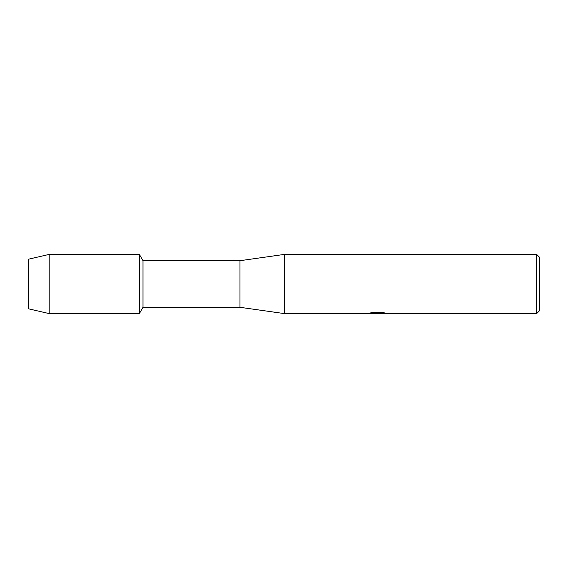 <?xml version="1.0" encoding="UTF-8"?>
<svg xmlns="http://www.w3.org/2000/svg" width="568" height="568" viewBox="0 0 568 568"><rect width="100%" height="100%" fill="white"/><g stroke="black" fill="none" stroke-linecap="round" stroke-linejoin="round"><path stroke-width="0.85" d="M368.107 313.465L284.369 313.593L239.98 307.302L143.001 307.302L139.373 313.593L49.189 313.593L28.4 308.786L28.4 259.214L49.189 254.407L139.373 254.407L143.001 260.698L239.98 260.698L284.369 254.407L536.639 254.407L539.6 257.368L539.6 310.632L536.639 313.593L379.807 313.593L385.48 313.11M143.001 307.302L143.001 260.698M139.373 313.593L139.373 254.407L139.373 313.593M239.98 307.302L239.98 260.698M284.369 313.593L284.369 254.407M377.585 313.515L374.695 313.515M376.982 313.593L375.725 313.593M536.639 313.593L536.639 254.407M368.107 313.543L378.047 313.138L369.534 313.138L372.31 312.514L382.811 312.514L385.857 313.209L379.701 313.579M369.186 313.515L377.393 313.394M369.818 313.06L378.047 313.138M49.189 313.593L49.189 254.407M28.4 308.786L28.4 259.214M377.031 313.515L379.701 313.515"/></g></svg>
